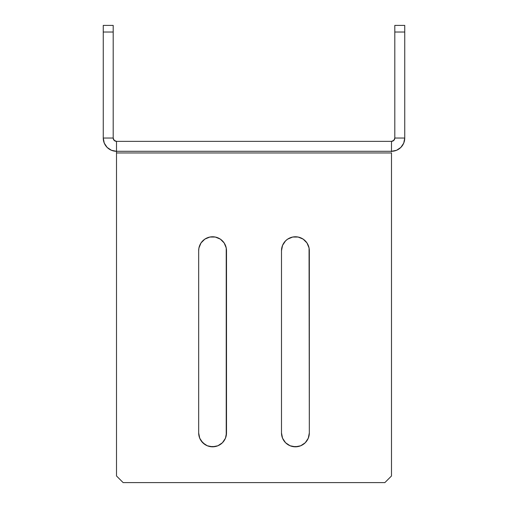 <?xml version="1.0" encoding="UTF-8"?>
<svg xmlns="http://www.w3.org/2000/svg" width="508" height="508" viewBox="0 0 508 508"><rect width="100%" height="100%" fill="white"/><g stroke="black" fill="none" stroke-linecap="round" stroke-linejoin="round"><path stroke-width="0.76" d="M292.697 237.039L295.415 236.772A13.913 13.913 0 0 1 309.328 250.685L309.328 432.905L308.267 438.226L305.251 442.741L300.736 445.757L295.415 446.818L290.087 445.757L285.572 442.741L282.556 438.226L281.495 432.905L281.495 250.685L282.556 245.364L285.572 240.849L287.68 239.116L292.697 237.039L298.126 237.039L303.143 239.116L306.984 242.957L309.061 247.974L309.328 432.905L308.267 438.226L305.251 442.741M209.874 237.039L212.585 236.772A13.913 13.913 0 0 1 226.505 250.685L226.505 432.905L225.444 438.226L222.428 442.741L217.913 445.757L212.585 446.818L207.264 445.757L202.749 442.741L199.733 438.226L198.672 432.905L198.672 250.685L198.939 247.974L201.016 242.957L204.857 239.116L209.874 237.039L215.303 237.039L220.32 239.116L224.155 242.957L226.231 247.974L226.231 435.616M116.51 151.778L116.51 475.977L123.133 482.6L384.867 482.6L391.49 475.977L391.49 152.952L116.51 152.952L116.51 475.977L123.133 482.6L384.867 482.6L391.49 475.977L391.49 152.952L116.51 152.952L116.51 151.295A13.252 13.252 0 0 1 103.257 138.043L103.257 32.023L113.195 32.023L113.195 138.043A3.315 3.315 0 0 0 116.51 141.357L116.51 151.295L111.436 150.285L107.137 147.415L104.267 143.116L103.257 138.043L113.195 138.043L114.167 140.386L116.51 141.357L116.51 151.295L391.49 151.295L391.49 141.357L116.51 141.357L391.49 141.357L391.49 151.295L396.564 150.285L400.863 147.415L403.733 143.116L404.743 138.043L394.805 138.043L393.833 140.386L391.49 141.357A3.315 3.315 0 0 0 394.805 138.043L394.805 32.023L404.743 32.023L404.743 138.043A13.252 13.252 0 0 1 391.49 151.295L391.49 151.778M116.51 151.295L391.49 151.295M107.137 147.415L104.267 143.116L103.511 140.627M113.259 138.69L113.449 139.313M113.754 139.884L115.862 141.294M113.195 138.043L103.257 138.043L103.257 25.4L103.257 32.023L113.195 32.023L113.195 138.043M113.195 25.4L113.195 32.023L113.195 25.4L103.257 25.4L113.195 25.4M400.863 147.415L403.733 143.116L404.489 140.627M394.741 138.69L394.551 139.313M394.246 139.884L392.138 141.294M404.743 138.043L394.805 138.043L394.805 25.4L404.743 25.4L394.805 25.4L394.805 32.023L404.743 32.023L404.743 25.4L404.743 138.043M285.572 240.849L287.68 239.116M283.845 440.633L282.556 438.226L281.495 432.905L281.495 250.685A13.913 13.913 0 0 1 295.415 236.772L298.126 237.039M300.736 237.833L303.143 239.116M309.061 247.974L309.328 250.685M298.126 446.551L292.697 446.551M290.087 445.757L285.572 442.741M199.733 438.226L198.672 432.905L198.672 250.685A13.913 13.913 0 0 1 212.585 236.772L215.303 237.039M226.231 247.974L226.505 250.685M215.303 446.551L209.874 446.551M207.264 445.757L204.857 444.475L201.016 440.633M226.505 432.905A13.913 13.913 0 0 1 212.585 446.818A13.913 13.913 0 0 1 198.672 432.905M309.328 432.905A13.913 13.913 0 0 1 295.415 446.818A13.913 13.913 0 0 1 281.495 432.905"/></g></svg>
